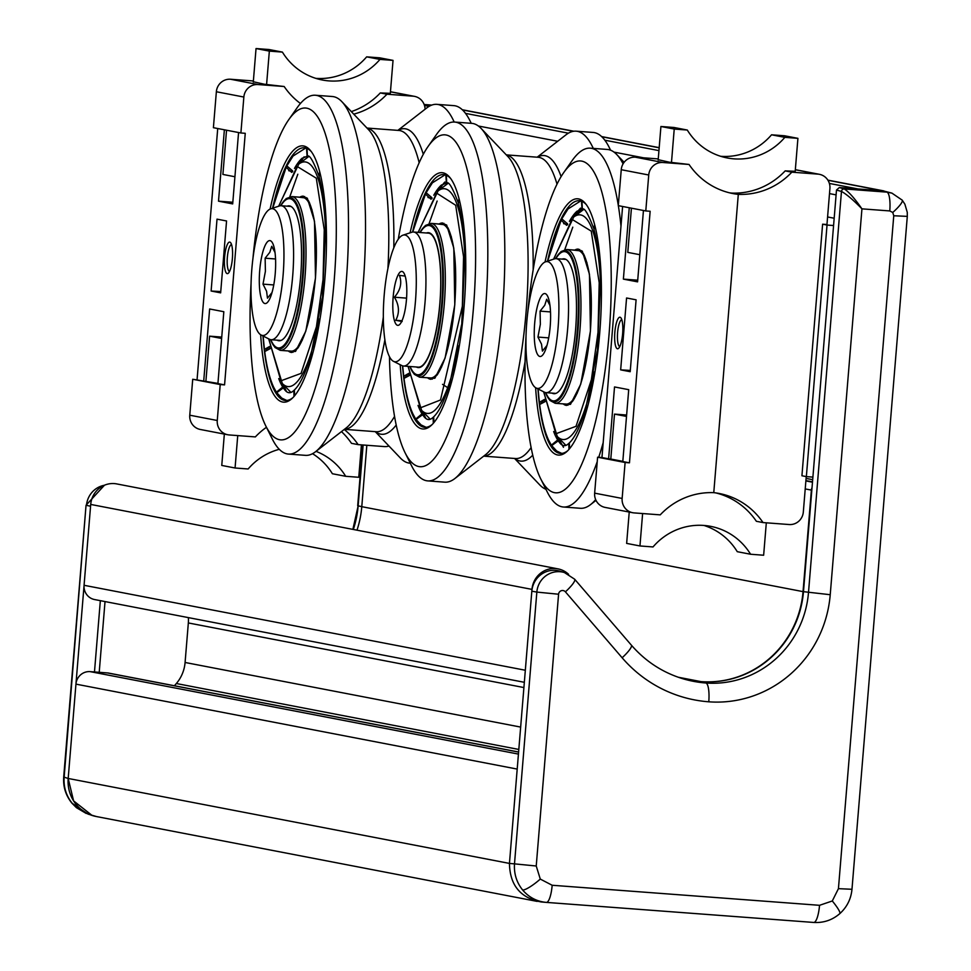 <?xml version="1.0" encoding="UTF-8"?>
<svg xmlns="http://www.w3.org/2000/svg" width="971" height="971" viewBox="0 0 971 971"><rect width="100%" height="100%" fill="white"/><g stroke="black" fill="none" stroke-linecap="round" stroke-linejoin="round"><path stroke-width="1.46" d="M400.186 364.72A128.512 31.982 -85.7 0 0 431.379 425.286A128.512 31.982 -85.7 0 0 464.065 306.909A128.512 31.982 -85.7 0 0 449.949 177.584A128.512 31.982 -85.7 0 0 410.078 232.822M398.268 239.206A166.393 41.401 94.3 0 1 428.041 146.524A166.393 41.401 94.3 0 1 473.387 308.705A166.393 41.401 94.3 0 1 405.077 452.741A166.393 41.401 94.3 0 1 389.456 356.648M450.702 178.555A126.716 31.533 -85.7 0 0 443.686 174.598A126.716 31.533 -85.7 0 0 412.554 232.069M444.985 174.804A126.716 31.533 -85.7 0 0 444.269 174.901M425.359 427.094A126.716 31.533 -85.7 0 0 426.051 427.301M593.281 148.405A179.914 44.763 -85.7 0 0 577.405 131.34A179.914 44.763 -85.7 0 0 576.119 131.17A179.914 44.763 -85.7 0 0 565.996 134.811L537.169 157.193M514.569 458.47L539.742 484.893A179.914 44.763 -85.7 0 0 545.908 489.25M405.077 452.741L411.558 465.74A179.914 44.763 -85.7 0 0 427.726 480.888A179.914 44.763 -85.7 0 0 485.415 309.992A179.914 44.763 -85.7 0 0 454.634 122.055A179.914 44.763 -85.7 0 0 436.392 134.629L428.041 146.524M427.726 480.888L444.742 482.162A179.914 44.763 -85.7 0 0 454.865 478.533A179.914 44.763 -85.7 0 0 502.432 311.266A179.914 44.763 -85.7 0 0 481.118 128.439A179.914 44.763 -85.7 0 0 472.938 123.511A179.914 44.763 -85.7 0 0 471.651 123.341L454.634 122.055M610.516 150.177A179.914 44.763 -85.7 0 0 609.303 147.592A179.914 44.763 -85.7 0 0 593.135 132.444L576.119 131.17M402.528 365.836A126.716 31.533 -85.7 0 0 424.74 427.313A126.716 31.533 -85.7 0 0 432.253 424.436M453.445 246.537A77.11 19.189 -85.7 0 0 449.731 232.87A77.11 19.189 -85.7 0 0 441.817 224.204L431.1 223.391A77.11 19.189 -85.7 0 1 444.293 303.935A77.11 19.189 -85.7 0 1 419.569 377.185L430.287 377.986A77.11 19.189 -85.7 0 0 439.402 370.594A77.11 19.189 -85.7 0 0 445.119 357.631M426.415 232.991A67.642 16.835 94.3 0 1 432.532 235.273A67.642 16.835 94.3 0 1 439.96 303.34A67.642 16.835 94.3 0 1 422.749 365.642A67.642 16.835 94.3 0 1 416.365 366.989M420.164 232.518A74.852 18.631 94.3 0 1 429.461 225.563A74.852 18.631 94.3 0 1 441.732 303.68A74.852 18.631 94.3 0 1 417.19 374.709A74.852 18.631 94.3 0 1 410.114 366.528M458.239 202.599L459.016 198.654M405.538 376.105L406.8 374.575L409.107 374.539M404.264 377.27L403.73 376.25L408.925 373.265M465.667 256.126L464.842 257.072L461.808 322.518L462.487 322.979M449.961 387.611L449.294 385.353C444.026 401.569 438.819 412.044 433.685 416.79L433.94 422.567M449.294 385.353L449.889 384.48M433.321 423.295L433.102 417.312C429.789 420.613 426.67 420.261 423.744 416.256A119.785 29.81 -85.7 0 1 422.616 414.726L416.049 419.496L421.062 424.91L426.123 427.289M431.015 199.213L425.432 194.127L425.881 193.472M428.599 197.756L427.98 197.453M436.44 193.411L435.069 193.047M446.539 182.973L441.052 185.376A119.785 29.81 -85.7 0 0 433.782 195.244M446.381 182.949L445.835 175.059M445.058 174.816L432.362 182.864L426.135 192.731L431.961 197.744M465.643 255.482L464.769 254.572L465.595 253.613M459.417 200.257L458.324 203.4C461.88 216.594 464.041 233.659 464.769 254.572M430.044 419.205L427.835 416.741M445.179 185.51L447.728 183.398M430.614 377.998A78.372 19.505 -85.7 0 0 432.362 379.115M444.038 223.391A78.372 19.505 -85.7 0 0 442.145 224.24M415.77 418.974L421.827 414.01M409.568 375.437L404.009 378.387C405.999 393.728 409.046 405.732 413.148 414.374L415.406 418.501M430.711 197.429L432.022 198.618M446.332 175.253L446.709 183.009C448.772 181.322 452.498 187.609 457.899 201.871M418.028 405.417A119.785 29.81 -85.7 0 0 422.033 413.84M462.184 325.637L461.492 325.164L462.269 324.86M461.492 325.164L449.889 383.411L450.544 385.633M442.533 384.334L447.692 387.66M405.186 276.092L399.445 275.363C402.188 282.925 400.501 290.208 394.396 297.211C399.263 305.173 399.712 312.868 395.743 320.296L402.152 321.522M406.57 298.133L394.396 297.211M406.461 299.651A27.054 6.736 -85.7 0 0 403.487 272.426A27.054 6.736 -85.7 0 0 393.158 297.09A27.054 6.736 -85.7 0 0 399.579 324.581A27.054 6.736 -85.7 0 0 406.461 299.651M402.006 320.758L395.743 320.296M415.442 301.386A63.576 15.815 -85.7 0 0 402.916 235.188A63.576 15.815 -85.7 0 0 384.176 295.366A63.576 15.815 -85.7 0 0 393.461 361.321A63.576 15.815 -85.7 0 0 415.442 301.386M402.916 235.188L411.801 232.251A67.193 16.713 94.3 0 1 413.549 232.02A67.193 16.713 94.3 0 1 425.043 302.212A67.193 16.713 94.3 0 1 403.499 366.031A67.193 16.713 94.3 0 1 401.812 365.545L393.461 361.321M413.549 232.02L428.357 233.137A67.193 16.713 94.3 0 1 439.851 303.316A67.193 16.713 94.3 0 1 418.307 367.135L403.499 366.031M275.558 258.978L265.132 258.201L265.411 271.273L262.995 284.139L266.576 291.239L267.474 298.17L272.026 292.502M273.749 284.94L262.995 284.139M259.706 270.581A31.57 7.853 94.3 0 1 266.418 243.126A31.57 7.853 94.3 0 1 274.308 248.321A31.57 7.853 94.3 0 1 275.23 273.567A31.57 7.853 94.3 0 1 270.691 296.58A31.57 7.853 94.3 0 1 261.927 300.148A31.57 7.853 94.3 0 1 259.706 270.581M275.024 252.533L271.746 246.294L269.792 252.339L265.132 258.201M270.581 208.886L279.466 205.949A67.193 16.713 94.3 0 1 281.202 205.731A67.193 16.713 94.3 0 1 292.696 275.91A67.193 16.713 94.3 0 1 271.152 339.729A67.193 16.713 94.3 0 1 269.465 339.243L261.126 335.019A63.576 15.815 -85.7 0 0 283.107 275.084A63.576 15.815 -85.7 0 0 270.581 208.886A63.576 15.815 -85.7 0 0 251.841 269.064A63.576 15.815 -85.7 0 0 261.126 335.019M550.508 311.922L540.082 311.133L540.361 324.205L537.946 337.071L541.527 344.171L542.425 351.114L546.976 345.433M548.7 337.884L537.946 337.071M534.657 323.513A31.57 7.853 94.3 0 1 541.369 296.058A31.57 7.853 94.3 0 1 549.258 301.265A31.57 7.853 94.3 0 1 550.181 326.511A31.57 7.853 94.3 0 1 545.641 349.511A31.57 7.853 94.3 0 1 536.878 353.08A31.57 7.853 94.3 0 1 534.657 323.513M549.974 305.464L546.685 299.238L544.743 305.27L540.082 311.133M545.532 261.818L554.417 258.893A67.193 16.713 94.3 0 1 556.152 258.662A67.193 16.713 94.3 0 1 567.647 328.841A67.193 16.713 94.3 0 1 546.103 392.66A67.193 16.713 94.3 0 1 544.415 392.187L536.065 387.963A63.576 15.815 -85.7 0 0 558.058 328.016A63.576 15.815 -85.7 0 0 545.532 261.818A63.576 15.815 -85.7 0 0 526.792 322.008A63.576 15.815 -85.7 0 0 536.065 387.963M642.62 513.538L639.95 545.957L653.022 546.94A63.127 61.124 -79.1 0 1 710.626 526.343A63.127 61.124 -79.1 0 1 750.583 554.247L763.643 555.23L766.313 522.811M626.635 415.018L614.497 414.107L610.795 459.04L622.824 461.346M703.902 525.432A63.127 61.124 -79.1 0 1 737.268 551.686L750.583 554.247M629.232 512.045L626.647 543.396L639.95 545.957M626.513 416.425L614.497 414.107M822.607 224.192L827.037 225.054L806.355 476.615L801.925 475.766L822.607 224.192L826.964 224.519L829.914 188.58A13.533 13.096 100.9 0 0 817.958 174.125L791.826 172.17A72.145 69.851 -79.1 0 1 738.3 194.37L713.77 492.661L738.3 194.37L731.636 193.083A72.145 69.851 -79.1 0 0 785.175 170.884L795.213 171.284M791.826 172.17L785.175 170.884M806.233 476.603L803.32 512.033A13.533 13.096 -79.1 0 1 789.156 524.534L763.024 522.568L756.373 521.293A72.145 69.851 100.9 0 0 715.833 492.916M763.024 522.568A72.145 69.851 100.9 0 0 719.171 493.474A72.145 69.851 100.9 0 0 713.77 492.661A72.145 69.851 -79.1 0 0 660.231 514.861L634.099 512.906A13.533 13.096 100.9 0 1 632.655 512.712L605.164 507.42A13.533 13.096 -79.1 0 1 594.653 493.147L622.144 498.439A13.533 13.096 100.9 0 0 632.655 512.712M620.032 317.226A15.827 3.933 94.3 0 1 620.918 317.857A15.827 3.933 94.3 0 1 622.666 333.284A15.827 3.933 94.3 0 1 618.636 348.273A15.827 3.933 94.3 0 1 617.435 348.759A15.827 3.933 94.3 0 1 614.849 332.24A15.827 3.933 94.3 0 1 620.032 317.226M622.144 498.439L625.106 462.499L629.463 462.827L650.145 211.265L645.788 210.938L648.737 174.998A13.533 13.096 -79.1 0 1 662.914 162.497L689.046 164.463A72.145 69.851 100.9 0 0 732.887 193.557A72.145 69.851 100.9 0 0 738.3 194.37L731.636 193.083A72.145 69.851 100.9 0 1 729.573 192.828M689.046 164.463L669.322 162.193L658.192 159.693M621.804 319.702A13.485 3.362 -85.7 0 0 617.568 332.907A13.485 3.362 -85.7 0 0 619.777 346.586M625.106 462.499L597.602 457.207L594.653 493.147M645.788 210.938L618.284 205.646L621.246 169.707L648.737 174.998M629.257 207.745L623.382 279.126L637.583 281.857L643.445 210.489M637.716 280.194L623.382 279.126M662.914 162.497L635.422 157.205A13.533 13.096 100.9 0 0 621.246 169.707M610.808 458.98L608.611 458.822L614.522 386.944L628.71 389.674L622.799 461.553L629.463 462.827M620.663 369.866L626.562 297.988L636.102 299.821L630.191 371.699L620.663 369.866L630.3 370.424M635.422 157.205L658.265 158.916M622.605 206.471L601.959 457.535L597.602 457.207M608.611 458.822L601.959 457.535M795.176 171.636L797.919 138.343L784.847 137.36A63.127 61.124 -79.1 0 1 727.243 157.957A63.127 61.124 -79.1 0 1 687.298 130.041L674.226 129.058L660.923 126.497L658.168 160.045M674.226 129.058L671.495 162.363M631.429 208.17L627.788 252.387L639.816 254.705M687.298 130.041L673.995 127.48L660.923 126.497M797.919 138.343L784.617 135.782L771.544 134.799A63.127 61.124 -79.1 0 1 720.664 156.295M784.847 137.36L771.544 134.799M315.781 78.348A63.127 61.124 100.9 0 0 366.662 56.852L379.722 57.823L393.037 60.384L390.293 93.677M266.6 84.404L269.343 51.111L282.403 52.094A63.127 61.124 100.9 0 0 322.36 80.01A63.127 61.124 100.9 0 0 379.964 59.413L393.037 60.384M234.921 176.746L222.905 174.44L226.534 130.211M253.285 82.098L256.041 48.55L269.101 49.533L282.403 52.094M256.041 48.55L269.343 51.111M366.662 56.852L379.964 59.413M390.318 93.325L380.292 92.937L386.944 94.211A72.145 69.851 -79.1 0 1 353.747 114.153M341.476 431.597A72.145 69.851 -79.1 0 1 351.478 443.334L358.129 444.621L384.261 446.575A13.533 13.096 100.9 0 0 388.983 446.041M351.32 111.604A72.145 69.851 100.9 0 0 380.292 92.937M390.451 91.82L413.076 96.178A13.533 13.096 -79.1 0 1 425.08 109.25M413.076 96.178L386.944 94.211M358.129 444.621A72.145 69.851 100.9 0 0 344.22 429.461M227.19 273.616A15.827 3.933 94.3 0 1 224.592 257.109A15.827 3.933 94.3 0 1 229.775 242.095A15.827 3.933 94.3 0 1 230.673 242.726A15.827 3.933 94.3 0 1 232.409 258.152A15.827 3.933 94.3 0 1 228.391 273.142A15.827 3.933 94.3 0 1 227.19 273.616M231.547 244.571A13.485 3.362 -85.7 0 0 227.311 257.764A13.485 3.362 -85.7 0 0 229.532 271.455M216.363 91.747L213.402 127.687L240.893 132.978L243.855 97.039L216.363 91.747A13.533 13.096 -79.1 0 1 230.528 79.246L253.37 80.969M253.31 81.746L264.44 84.246L284.163 86.504A72.145 69.851 100.9 0 0 300.44 103.484M230.528 79.246L258.031 84.55A13.533 13.096 100.9 0 0 243.855 97.039M217.941 383.399L192.719 379.26L220.211 384.552L217.261 420.492L189.77 415.2A13.533 13.096 100.9 0 0 200.269 429.461L227.772 434.753A13.533 13.096 -79.1 0 1 217.261 420.492M203.728 380.863L209.639 308.984L223.828 311.715L217.917 383.594L224.568 384.88L220.211 384.552M266.455 427.289A72.145 69.851 -79.1 0 0 255.349 436.914L229.217 434.947A13.533 13.096 -79.1 0 1 227.772 434.753M258.031 84.55L284.163 86.504M238.563 132.529L232.688 203.91L218.499 201.167L224.374 129.798M226.559 220.975L220.648 292.854L211.12 291.021L217.019 219.143L226.559 220.975M220.757 291.579L211.12 291.021M192.719 379.26L189.77 415.2M197.077 379.588L217.722 128.524M224.568 384.88L245.25 133.306L240.893 132.978M232.834 202.247L218.499 201.167M224.337 434.098L221.764 465.437L235.067 467.998L237.737 435.591M205.913 381.081L209.602 336.16L221.631 338.478M279.284 449.306A63.127 61.124 100.9 0 0 248.139 468.981L235.067 467.998M361.418 444.864L358.76 477.283L345.688 476.3A63.127 61.124 100.9 0 0 316.024 451.345M345.688 476.3L332.385 473.739A63.127 61.124 100.9 0 0 312.528 453.688M209.602 336.16L221.74 337.071M535.616 387.696A128.512 31.982 -85.7 0 0 567.015 451.406A128.512 31.982 -85.7 0 0 599.714 333.017A128.512 31.982 -85.7 0 0 585.598 203.704A128.512 31.982 -85.7 0 0 545.034 262.012M527.872 311.557A166.393 41.401 94.3 0 1 563.69 172.632A166.393 41.401 94.3 0 1 609.023 334.813A166.393 41.401 94.3 0 1 540.726 478.861A166.393 41.401 94.3 0 1 526.027 336.148M586.338 204.675A126.716 31.533 -85.7 0 0 579.335 200.718A126.716 31.533 -85.7 0 0 547.523 261.163M580.634 200.924A126.716 31.533 -85.7 0 0 579.918 201.021M561.007 453.214A126.716 31.533 -85.7 0 0 561.699 453.408M620.991 226.134A179.914 44.763 -85.7 0 0 618.333 205.646M618.309 205.464A179.914 44.763 -85.7 0 0 590.283 148.175A179.914 44.763 -85.7 0 0 572.04 160.737L563.69 172.632M540.726 478.861L547.207 491.86A179.914 44.763 -85.7 0 0 563.374 507.008A179.914 44.763 -85.7 0 0 597.238 461.638M598.719 457.292A179.914 44.763 -85.7 0 0 603.185 442.618M563.374 507.008L580.391 508.282A179.914 44.763 -85.7 0 0 590.514 504.641A179.914 44.763 -85.7 0 0 595.66 499.592M623.079 163.844A179.914 44.763 -85.7 0 0 616.767 154.559A179.914 44.763 -85.7 0 0 608.574 149.619A179.914 44.763 -85.7 0 0 607.3 149.449L590.283 148.175M537.946 388.91A126.716 31.533 -85.7 0 0 560.388 453.421A126.716 31.533 -85.7 0 0 567.901 450.556M589.094 272.645A77.11 19.189 -85.7 0 0 585.379 258.99A77.11 19.189 -85.7 0 0 577.466 250.312L566.748 249.511A77.11 19.189 -85.7 0 1 579.942 330.055A77.11 19.189 -85.7 0 1 555.218 403.293L565.935 404.106A77.11 19.189 -85.7 0 0 575.05 396.702A77.11 19.189 -85.7 0 0 580.767 383.751M562.063 259.111A67.642 16.835 94.3 0 1 568.169 261.393A67.642 16.835 94.3 0 1 575.597 329.46A67.642 16.835 94.3 0 1 558.398 391.762A67.642 16.835 94.3 0 1 552.014 393.109M555.8 258.65A74.852 18.631 94.3 0 1 565.098 251.683A74.852 18.631 94.3 0 1 577.381 329.8A74.852 18.631 94.3 0 1 552.839 400.829A74.852 18.631 94.3 0 1 545.751 392.624M593.876 228.707L594.665 224.762M541.187 402.212L542.437 400.695L544.755 400.647M539.912 403.378L539.378 402.358L544.561 399.384M601.304 282.245L600.491 283.192L597.456 348.625L598.136 349.099M585.61 413.731L584.943 411.473C579.663 427.689 574.468 438.164 569.334 442.897L569.576 448.687M584.943 411.473L585.537 410.587M568.97 449.403L568.751 443.431C565.425 446.733 562.306 446.381 559.393 442.375A119.785 29.81 -85.7 0 1 558.264 440.846L551.698 445.604L556.711 451.03L561.772 453.408M566.663 225.333L561.08 220.247L561.529 219.592M564.236 223.864L563.629 223.573M572.089 219.531L570.705 219.155M582.187 209.081L576.701 211.496A119.785 29.81 -85.7 0 0 569.431 221.364M582.03 209.068L581.483 201.179M580.694 200.936L568.011 208.971L561.784 218.851L567.61 223.864M601.292 281.602L600.418 280.692L601.243 279.721M595.065 226.364L593.973 229.508C597.529 242.714 599.677 259.767 600.418 280.692M565.68 445.325L563.483 442.849M580.816 211.629L583.365 209.518M566.263 404.118A78.372 19.505 -85.7 0 0 567.999 405.223M579.687 249.511A78.372 19.505 -85.7 0 0 577.794 250.348M551.407 445.094L557.475 440.13M545.204 401.557L539.658 404.506C541.648 419.848 544.695 431.84 548.785 440.482L551.055 444.621M566.36 223.536L567.671 224.738M581.981 201.373L582.345 209.129C584.421 207.43 588.147 213.717 593.536 227.979M553.664 431.537A119.785 29.81 -85.7 0 0 557.682 439.96M597.833 351.757L597.141 351.284L597.918 350.98M597.141 351.284L585.537 409.531L586.193 411.753M260.665 334.764A128.512 31.982 -85.7 0 0 292.065 398.474A128.512 31.982 -85.7 0 0 324.763 280.085A128.512 31.982 -85.7 0 0 310.647 150.76A128.512 31.982 -85.7 0 0 270.096 209.081M252.921 258.626A166.393 41.401 94.3 0 1 288.739 119.7A166.393 41.401 94.3 0 1 334.073 281.881A166.393 41.401 94.3 0 1 265.775 425.917A166.393 41.401 94.3 0 1 251.076 283.204M311.388 151.743A126.716 31.533 -85.7 0 0 304.384 147.774A126.716 31.533 -85.7 0 0 272.572 208.231M305.683 147.98A126.716 31.533 -85.7 0 0 304.967 148.078M286.057 400.27A126.716 31.533 -85.7 0 0 286.748 400.477M454.185 122.03A179.914 44.763 -85.7 0 0 438.091 104.516A179.914 44.763 -85.7 0 0 436.816 104.346A179.914 44.763 -85.7 0 0 426.694 107.987L397.855 130.369M375.267 431.646L400.44 458.081A179.914 44.763 -85.7 0 0 408.621 463.009A179.914 44.763 -85.7 0 0 409.908 463.179A179.914 44.763 -85.7 0 0 410.296 463.203L409.908 463.179M265.775 425.917L272.256 438.928A179.914 44.763 -85.7 0 0 288.423 454.076A179.914 44.763 -85.7 0 0 346.113 283.168A179.914 44.763 -85.7 0 0 315.332 95.243A179.914 44.763 -85.7 0 0 297.09 107.805L288.739 119.7M288.423 454.076L305.44 455.35A179.914 44.763 -85.7 0 0 315.563 451.709A179.914 44.763 -85.7 0 0 363.13 284.454A179.914 44.763 -85.7 0 0 341.816 101.627A179.914 44.763 -85.7 0 0 333.623 96.687A179.914 44.763 -85.7 0 0 332.349 96.517L315.332 95.243M471.19 123.305A179.914 44.763 -85.7 0 0 469.988 120.768A179.914 44.763 -85.7 0 0 453.833 105.633L436.816 104.346M262.995 335.966A126.716 31.533 -85.7 0 0 285.438 400.489A126.716 31.533 -85.7 0 0 292.951 397.612M314.143 219.713A77.11 19.189 -85.7 0 0 310.429 206.046A77.11 19.189 -85.7 0 0 302.515 197.38L291.798 196.579A77.11 19.189 -85.7 0 1 304.991 277.123A77.11 19.189 -85.7 0 1 280.267 350.361L290.984 351.162A77.11 19.189 -85.7 0 0 300.1 343.77A77.11 19.189 -85.7 0 0 305.816 330.82M287.113 206.168A67.642 16.835 94.3 0 1 293.218 208.449A67.642 16.835 94.3 0 1 300.646 276.517A67.642 16.835 94.3 0 1 283.447 338.83A67.642 16.835 94.3 0 1 277.063 340.178M280.85 205.718A74.852 18.631 94.3 0 1 290.147 198.739A74.852 18.631 94.3 0 1 302.43 276.856A74.852 18.631 94.3 0 1 277.888 347.885A74.852 18.631 94.3 0 1 270.8 339.692M318.925 175.775L319.714 171.831M266.236 349.281L267.498 347.752L269.804 347.715M264.962 350.446L264.428 349.426L269.622 346.453M326.365 229.302L325.54 230.261L322.506 295.694L323.185 296.167M310.659 360.799L309.992 358.53C304.724 374.745 299.517 385.232 294.383 389.966L294.626 395.755M309.992 358.53L310.586 357.656M294.019 396.471L293.8 390.488C290.475 393.801 287.355 393.449 284.442 389.432A119.785 29.81 -85.7 0 1 283.314 387.902L276.747 392.672L281.76 398.098L286.821 400.477M291.713 172.389L286.129 167.303L286.579 166.66M289.285 170.932L288.678 170.629M297.138 166.587L295.754 166.223M307.237 156.149L301.75 158.564A119.785 29.81 -85.7 0 0 294.48 168.42M307.079 156.125L306.533 148.247M305.744 148.005L293.06 156.04L286.833 165.907L292.659 170.932M326.341 228.671L325.467 227.76L326.292 226.789M320.114 173.433L319.022 176.576C322.578 189.782 324.727 206.835 325.467 227.76M290.73 392.393L288.533 389.917M305.865 158.698L308.414 156.574M291.312 351.174A78.372 19.505 -85.7 0 0 293.048 352.291M304.736 196.567A78.372 19.505 -85.7 0 0 302.843 197.416M276.456 392.163L282.525 387.186M270.254 348.613L264.707 351.563C266.697 366.917 269.744 378.908 273.834 387.55L276.104 391.689M291.409 170.605L292.72 171.794M307.03 148.442L307.406 156.185C309.47 154.498 313.196 160.785 318.585 175.047M278.726 378.593A119.785 29.81 -85.7 0 0 282.731 387.028M322.882 298.825L322.19 298.34L322.967 298.048M322.19 298.34L310.586 356.6L311.242 358.809M833.579 225.539L827.037 225.054M812.897 477.113L806.355 476.615M892.737 212.479A18.036 3.532 140.4 0 0 902.205 200.135A18.036 3.532 140.4 0 0 901.828 199.88L891.948 193.144L886.924 192.137L844.309 188.944L839.32 187.549L882.882 190.814L886.924 192.137A18.036 4.491 94.3 0 1 889.776 210.938L892.737 212.479L893.757 215.756L838.434 888.659L832.293 900.979L819.536 905.312L552.171 885.261L540.289 879.083L536.235 865.998L558.58 594.228L536.842 592.092L514.496 863.862L536.235 865.998M891.948 193.132L882.882 190.814M537.145 901.391L96.214 816.502A36.073 34.92 -79.1 0 1 68.188 778.463L75.944 684.13L517.203 769.081L509.447 863.413C509.872 885.261 520.505 898.114 541.32 901.974L546.382 902.399A18.036 4.491 -85.7 0 0 546.394 902.399A18.036 4.491 -85.7 0 0 552.171 885.261M546.054 902.375L546.394 902.399C536.866 901.537 528.964 897.41 522.665 890.031C516.584 882.457 513.865 873.73 514.496 863.862L509.447 863.425A36.073 34.92 100.9 0 0 509.447 863.425L531.829 591.181A22.551 21.823 -79.1 0 1 560.012 571.203L564.43 572.55A22.066 21.362 100.9 0 0 536.842 592.092L531.829 591.181M680.27 677.928A115.44 111.762 100.9 0 0 701.426 681.642A97.403 94.296 100.9 0 0 803.478 591.667L836.492 190.049L841.469 191.445L808.491 592.577A97.889 94.77 -79.1 0 1 705.929 683.001A115.925 112.235 -79.1 0 1 682.467 678.62C662.404 672.405 645.375 661.251 631.368 645.157L574.65 579.214L564.43 572.55M839.32 187.549L836.492 190.049M891.948 193.144L902.205 200.135L904.875 204.177L907.266 212.321L907.302 216.375L893.757 215.756M558.58 594.228A4.03 3.908 -79.1 0 1 565.413 591.837L622.132 657.768A133.949 129.689 100.9 0 0 708.781 701.802A115.913 112.223 100.9 0 0 830.229 594.713L861.945 208.85C853.266 199.941 846.445 194.139 841.469 191.445A2.707 2.597 105.6 0 1 844.309 188.944C848.909 191.955 854.783 198.594 861.945 208.85L889.776 210.938M832.293 900.979A18.036 2.816 -131.4 0 1 839.781 913.65C846.979 907.12 851.045 898.988 851.98 889.278L838.434 888.659M839.781 913.65C832.329 920.071 823.651 923.008 813.759 922.45L546.394 902.399L813.747 922.45A18.036 4.491 -85.7 0 0 813.759 922.45A18.036 4.491 -85.7 0 0 819.536 905.312M104.443 485.233L86.043 505.236L64.147 777.152C63.455 787.02 66.137 795.735 72.218 803.308L87.997 814.099L96.505 816.562M86.043 505.236L63.698 777.006L68.188 778.475L73.59 800.881L92.063 815.434M100.341 600.661L94.478 671.956M68.188 778.475L90.57 506.231L86.492 505.381A22.066 21.362 100.9 0 1 104.298 485.294M424.169 104.552L431.694 105.123L424.169 104.552M568.581 574.298A22.551 21.823 100.9 0 0 558.009 568.872A22.551 21.823 100.9 0 0 531.974 589.385L525.323 670.245L84.076 585.295L90.716 504.435A22.551 21.823 -79.1 0 1 116.763 483.922L558.009 568.872M827.96 180.29L882.445 190.777L858.048 188.957L829.368 183.434M812.023 487.636A7.21 6.979 100.9 0 0 811.38 490.1L803.041 591.63L361.782 506.68L366.832 445.264M701.196 681.63A97.403 94.296 100.9 0 0 803.041 591.63M75.944 684.13A13.533 13.096 -79.1 0 1 90.121 671.629L107.538 672.939A9.018 8.727 -79.1 0 1 108.509 673.061L518.599 752.015M520.65 727.085L185.085 662.477A36.073 34.92 -79.1 0 1 176.346 683.523A216.448 209.554 -79.1 0 1 174.416 685.744M185.085 662.477L188.338 622.945A36.073 34.92 -79.1 0 0 188.398 617.617M524.328 682.297L94.588 599.556A13.533 13.096 -79.1 0 1 84.076 585.295M361.782 506.68A97.403 94.296 -79.1 0 1 356.988 530.178M525.093 361.479A151.063 37.59 94.3 0 1 483.764 456.103M454.865 478.533L485.549 454.707A153.224 38.124 -85.7 0 0 526.44 307.491A153.224 38.124 -85.7 0 0 507.906 156.574L481.118 128.439M532.739 455.156A153.224 38.124 94.3 0 1 519.922 460.97A153.224 38.124 94.3 0 1 514.812 458.482M537.412 157.205A153.224 38.124 94.3 0 1 545.022 155.676A153.224 38.124 94.3 0 1 561.117 176.601M483.692 456.152L515.516 458.53A151.063 37.59 -85.7 0 0 531.125 447.57M506.352 154.935A151.063 37.59 94.3 0 1 533.164 269.768M557.014 184.138A151.063 37.59 -85.7 0 0 538.116 157.266L506.292 154.875M447.073 227.845A75.07 18.68 94.3 0 1 447.728 227.481M448.699 229.35A72.594 18.061 -85.7 0 0 447.934 229.18M433.588 377.136A79.768 19.845 -85.7 0 0 434.243 378.047M445.738 224.726A79.768 19.845 -85.7 0 0 444.949 225.527M437.071 373.969A72.594 18.061 -85.7 0 0 437.86 373.92M419.569 377.185L414.277 374.32L409.883 366.504A75.92 18.886 -85.7 0 0 417.481 375.801A75.92 18.886 -85.7 0 0 442.363 303.753A75.92 18.886 -85.7 0 0 429.922 224.532A75.92 18.886 -85.7 0 0 419.958 232.506L425.444 225.442L431.1 223.391M407.031 375.522A124.907 31.084 94.3 0 1 406.922 374.527M424.23 416.838A124.907 31.084 94.3 0 1 421.147 409.835M425.82 418.331L422.239 410.964M429.109 223.548L437.132 201.046M438.783 190.377L443.419 183.628M443.577 183.434L444.9 182.002M458.494 345.858A112.66 28.025 -85.7 0 1 421.608 410.32L429.303 418.258A120.173 29.895 -85.7 0 0 430.238 419.144M461.638 325.018A112.66 28.025 -85.7 0 0 461.917 322.7M439.123 223.998A78.372 19.505 94.3 0 1 442.691 223.002L447.898 227.772C454.926 242.592 457.195 268.263 454.744 304.797C451.466 339.049 445.531 362.535 436.914 375.255L430.966 379.297A78.372 19.505 94.3 0 1 427.58 377.78M464.915 260.179A112.66 28.025 -85.7 0 0 438.067 190.923L418.1 232.372M418.21 232.372L436.598 193.083L455.678 205.257L463.568 256.817L462.354 306.266L440.494 399.991L420.37 407.844L408.16 366.37M423.866 377.501L434.85 378.241L445.106 358.02L454.792 304.809L453.797 248.091L446.624 224.969L435.409 223.718M447.91 183.495A120.173 29.895 -85.7 0 0 446.854 184.235L438.067 190.923M437.533 191.348A124.907 31.084 94.3 0 1 441.623 184.878M817.958 174.125L795.334 169.767M582.721 253.965A75.07 18.68 94.3 0 1 583.377 253.601M584.348 255.47A72.594 18.061 -85.7 0 0 583.583 255.3M569.224 403.244A79.768 19.845 -85.7 0 0 569.892 404.167M572.271 401.739A75.07 18.68 94.3 0 1 571.664 401.278M581.386 250.834A79.768 19.845 -85.7 0 0 580.597 251.647M572.72 400.076A72.594 18.061 -85.7 0 0 573.509 400.028M555.218 403.293L549.926 400.428L545.508 392.575A75.92 18.886 -85.7 0 0 553.13 401.921A75.92 18.886 -85.7 0 0 578.012 329.873A75.92 18.886 -85.7 0 0 565.571 250.639A75.92 18.886 -85.7 0 0 555.582 258.662M542.68 401.642A124.907 31.084 94.3 0 1 542.558 400.647M559.879 442.946A124.907 31.084 94.3 0 1 556.796 435.943M563.471 447.303L557.876 437.084M581.556 209.032L577.842 213.887M564.758 249.668L572.781 227.165M574.419 216.497L579.068 209.748M579.226 209.554L580.549 208.122M594.131 371.978A112.66 28.025 -85.7 0 1 557.257 436.44L564.952 444.378A120.173 29.895 -85.7 0 0 565.875 445.252M597.286 351.126A112.66 28.025 -85.7 0 0 597.566 348.82M574.759 250.117A78.372 19.505 94.3 0 1 578.34 249.11L583.547 253.892C590.562 268.712 592.844 294.383 590.392 330.917C587.115 365.169 581.168 388.643 572.55 401.363L566.615 405.417A78.372 19.505 94.3 0 1 563.229 403.9M600.564 286.287A112.66 28.025 -85.7 0 0 573.715 217.043L553.567 259.172M553.688 259.136L572.053 219.361L591.242 231.134L599.204 282.755L598.002 332.385L591.388 379.661L576.021 426.318L555.849 433.77L543.736 391.835M559.514 403.62L570.487 404.361L580.755 384.128L590.441 330.929L589.446 274.21L582.26 251.088L571.045 249.838M583.559 209.615A120.173 29.895 -85.7 0 0 582.503 210.343L573.715 217.043M573.181 217.468A124.907 31.084 94.3 0 1 577.272 210.998M384.88 339.777A151.063 37.59 94.3 0 1 344.462 429.279M315.563 451.709L346.246 427.895A153.224 38.124 -85.7 0 0 383.339 316.934M396.204 425.019A153.224 38.124 94.3 0 1 380.62 434.146A153.224 38.124 94.3 0 1 375.51 431.658M398.098 130.393A153.224 38.124 94.3 0 1 405.72 128.852A153.224 38.124 94.3 0 1 423.295 154.28M344.389 429.328L376.214 431.719A151.063 37.59 -85.7 0 0 394.554 416.413M367.038 128.111A151.063 37.59 94.3 0 1 393.801 247.799M387.915 268.518A153.224 38.124 -85.7 0 0 368.604 129.75L341.816 101.627M419.156 162.74A151.063 37.59 -85.7 0 0 398.814 130.442L366.989 128.051M307.771 201.033A75.07 18.68 94.3 0 1 308.426 200.657M309.397 202.526A72.594 18.061 -85.7 0 0 308.632 202.369M294.274 350.313A79.768 19.845 -85.7 0 0 294.941 351.235M306.435 197.902A79.768 19.845 -85.7 0 0 305.647 198.715M297.769 347.145A72.594 18.061 -85.7 0 0 298.558 347.096M270.581 339.644A75.92 18.886 -85.7 0 0 278.179 348.977A75.92 18.886 -85.7 0 0 303.061 276.941A75.92 18.886 -85.7 0 0 290.62 197.708A75.92 18.886 -85.7 0 0 280.631 205.731L286.142 198.618L291.798 196.579M267.729 348.71A124.907 31.084 94.3 0 1 267.608 347.715M284.928 390.014A124.907 31.084 94.3 0 1 281.845 383.011M286.506 391.519L282.937 384.152M289.807 196.737L297.83 174.222M299.481 163.565L304.117 156.816M319.18 319.034A112.66 28.025 -85.7 0 1 282.306 383.509L290.001 391.434A120.173 29.895 -85.7 0 0 290.936 392.32M322.336 298.194A112.66 28.025 -85.7 0 0 322.615 295.876M299.808 197.174A78.372 19.505 94.3 0 1 303.389 196.178L308.596 200.961C315.611 215.768 317.893 241.439 315.441 277.973C312.164 312.225 306.229 335.711 297.599 348.431L291.664 352.485A78.372 19.505 94.3 0 1 288.278 350.956M325.613 233.356A112.66 28.025 -85.7 0 0 298.765 164.111L278.616 206.24M278.738 206.192L297.102 166.429L316.291 178.191L324.253 229.824L323.052 279.454L316.437 326.729L301.071 373.374L280.898 380.826L268.785 338.891M284.564 350.677L295.536 351.417L305.804 331.196L315.49 277.997L314.495 221.279L307.309 198.157L296.094 196.895M308.608 156.671A120.173 29.895 -85.7 0 0 307.552 157.411L298.765 164.111M298.231 164.524A124.907 31.084 94.3 0 1 302.321 158.055M565.413 591.837A18.036 3.581 -40.7 0 0 574.65 579.214M622.132 657.768A18.036 3.581 -40.7 0 0 631.368 645.157M708.781 701.802A18.036 4.491 -85.7 0 0 705.929 683.001L701.426 681.642M522.665 890.031A18.036 3.532 -39.6 0 0 540.289 879.083M830.229 594.713L803.478 591.667M352.874 529.377L358.141 505.867A97.889 94.77 -79.1 0 1 353.323 529.474M363.142 444.997L358.141 505.867L361.795 506.619M431.804 105.074L424.145 104.504L431.804 105.074M105.026 601.571L99.212 672.308M86.261 813.48L76.406 807.654L71.83 803.066A18.036 3.532 -39.6 0 0 72.218 803.308M509.447 863.413L68.188 778.463M518.429 754.091L90.121 671.629M518.599 752.076L107.538 672.939M518.817 749.454L176.346 683.523M523.903 687.553L188.338 622.945M531.974 589.385L90.716 504.435M811.38 490.1L805.226 488.923M812.472 482.199L805.881 480.924M812.496 481.883L805.906 480.609L812.509 481.834M812.678 479.674L806.088 478.412M701.001 681.618L678.207 677.224M659.175 147.798L601.802 136.753M573.436 131.291L462.499 109.929M658.945 150.614L604.824 140.2M568.387 133.185L465.522 113.376M429.085 106.361L424.485 105.475M836.092 194.88L829.501 193.605M643.615 157.824L614.036 152.119M557.67 141.268L478.387 126.012M834.174 218.232L827.583 216.97M610.601 150.202L609.303 147.592M441.635 366.868L439.402 370.594M433.806 378.362L433.187 377.343M451.381 236.888L449.731 232.87M445.361 224.35L444.597 225.26M402.674 365.885L403.73 376.25M425.432 194.127L412.711 232.045M421.608 410.32L408.051 366.37M281.202 205.731L290.984 206.459M271.152 339.729L280.935 340.457M556.152 258.662L565.935 259.403M546.103 392.66L555.885 393.401M819.415 174.319L795.346 169.682M390.451 91.735L414.52 96.372M624.135 162.291L616.767 154.559M596.012 500.368L590.514 504.641M577.284 392.976L575.05 396.702M569.455 404.482L568.836 403.463M587.03 262.995L585.379 258.99M581.01 250.469L580.245 251.38M566.748 249.511L561.092 251.55L555.558 258.662M538.08 388.97L539.378 402.358M561.08 220.247L547.668 261.114M557.257 436.44L543.614 391.774M471.251 123.305L469.988 120.768M302.333 340.044L300.1 343.77M294.504 351.551L293.885 350.531M312.079 210.064L310.429 206.046M306.059 197.526L305.295 198.436M280.267 350.361L274.975 347.497L270.557 339.644M263.129 336.039L264.428 349.426M286.129 167.303L272.717 208.182M282.306 383.509L268.664 338.843M851.98 889.278L907.302 216.375M362.693 444.961L357.692 505.721M71.83 803.066C65.737 795.455 63.03 786.765 63.698 777.006M883.853 190.911L827.862 180.133M659.188 147.653L601.607 136.571M573.861 131.231L462.305 109.747"/></g></svg>
